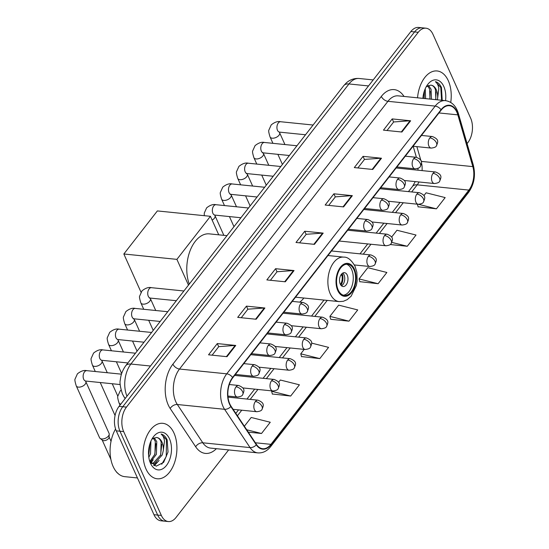 <?xml version="1.0" encoding="UTF-8"?>
<svg xmlns="http://www.w3.org/2000/svg" width="549" height="549" viewBox="0 0 549 549"><rect width="100%" height="100%" fill="white"/><g stroke="black" fill="none" stroke-linecap="round" stroke-linejoin="round"><path stroke-width="0.82" d="M299.74 302.142A30.778 18.522 95.8 0 0 303.872 298.025M413.198 146.267L416.389 157.295L413.171 146.26M467.096 143.612L467.851 142.644A17.424 10.486 95.8 0 0 470.644 118.165L432.955 34.299A17.424 10.486 95.8 0 0 425.962 28.198L418.585 27.45A17.424 10.486 95.8 0 0 410.872 31.54L119.071 406.356A17.424 10.486 95.8 0 0 116.278 430.835L153.974 514.701A17.424 10.486 95.8 0 0 160.96 520.802L164.652 521.173A17.424 10.486 95.8 0 1 157.666 515.079A17.424 10.486 95.8 0 0 164.652 521.173L168.344 521.55A17.424 10.486 95.8 0 0 176.051 517.46L228.624 449.926M425.962 28.198A17.424 10.486 95.8 0 0 418.256 32.288L126.455 407.111A17.424 10.486 95.8 0 0 123.662 431.583L119.97 431.212L157.666 515.079L119.97 431.212A17.424 10.486 95.8 0 1 122.763 406.734A17.424 10.486 95.8 0 0 119.97 431.212L116.278 430.835M418.256 32.288L414.564 31.917L122.763 406.734L414.564 31.917A17.424 10.486 95.8 0 1 422.277 27.827A17.424 10.486 95.8 0 0 414.564 31.917L410.872 31.54M146.007 469.024A27.875 16.772 95.8 0 0 157.186 478.783A27.875 16.772 95.8 0 0 174.246 463.486A27.875 16.772 95.8 0 0 173.992 433.079A27.875 16.772 95.8 0 0 162.813 423.32A27.875 16.772 95.8 0 0 145.753 438.61A27.875 16.772 95.8 0 0 146.007 469.024A27.875 16.772 95.8 0 0 157.186 478.783A27.875 16.772 95.8 0 0 174.246 463.486A27.875 16.772 95.8 0 0 173.992 433.079A27.875 16.772 95.8 0 0 162.813 423.32A27.875 16.772 95.8 0 0 145.753 438.61A27.875 16.772 95.8 0 0 146.007 469.024M450.743 102.457A27.875 16.772 95.8 0 0 448.3 80.724A27.875 16.772 95.8 0 0 437.121 70.965A27.875 16.772 95.8 0 0 417.542 97.818A27.875 16.772 95.8 0 1 437.121 70.965A27.875 16.772 95.8 0 1 448.3 80.724A27.875 16.772 95.8 0 1 450.743 102.457M229.784 403.92A18.584 11.186 -84.2 0 1 232.769 377.808L441.197 110.081A18.584 11.186 -84.2 0 1 449.418 105.717A18.584 11.186 -84.2 0 1 457.832 114.858L472.826 166.615A18.584 11.186 -84.2 0 1 468.88 190.091L270.938 444.347A18.584 11.186 -84.2 0 1 262.717 448.711A18.584 11.186 -84.2 0 1 256.507 444.477L231.033 406.185A18.584 11.186 -84.2 0 1 229.784 403.92M229.551 404.215A19.05 11.46 95.8 0 0 230.827 406.541L256.308 444.834A19.05 11.46 95.8 0 0 271.096 444.704L469.045 190.441A19.05 11.46 95.8 0 0 473.08 166.381L458.092 114.624A19.05 11.46 95.8 0 0 441.039 109.731L232.611 377.458A19.05 11.46 95.8 0 0 229.551 404.215M387.011 130.504L393.66 121.967L410.034 120.773A4.646 2.676 37.9 0 1 410.652 120.787L392.199 118.913L383.449 130.147L401.909 132.021L410.652 120.787M393.599 122.036L392.199 118.913M357.859 167.953L364.509 159.409L380.889 158.215A4.646 2.676 37.9 0 1 381.5 158.229L363.047 156.355L354.304 167.589L372.757 169.463L381.5 158.229M364.454 159.484L363.047 156.355M328.707 205.395L335.357 196.858L351.737 195.664A4.646 2.676 37.9 0 1 352.355 195.67L333.895 193.804L325.152 205.038L343.605 206.904L352.355 195.67M335.302 196.926L333.895 193.804M212.106 355.176L218.756 346.632L235.13 345.438A4.646 2.676 37.9 0 1 235.747 345.451L217.294 343.578L208.545 354.812L227.005 356.685L235.747 345.451M218.694 346.707L217.294 343.578M241.258 317.727L247.908 309.19L264.282 307.996A4.646 2.676 37.9 0 1 264.899 308.01L246.446 306.136L237.696 317.37L256.157 319.243L264.899 308.01M247.846 309.259L246.446 306.136M270.403 280.285L277.053 271.741L293.434 270.554A4.646 2.676 37.9 0 1 294.051 270.561L275.591 268.694L266.848 279.921L285.308 281.795L294.051 270.561M276.998 271.817L275.591 268.694M299.555 242.843L306.205 234.299L322.586 233.105A4.646 2.676 37.9 0 1 323.203 233.119L304.743 231.246L296 242.48L314.453 244.353L323.203 233.119M306.15 234.375L304.743 231.246M123.662 431.583L161.351 515.449A17.424 10.486 95.8 0 0 168.344 521.55M390.174 244.531L407.276 246.268L416.018 235.034L396.954 230.251L391.602 237.12M418.105 206.781L436.428 208.826L445.17 197.592L426.106 192.802L423.903 195.636M301.497 356.562L319.82 358.6L328.57 347.366L311.585 343.104M272.345 394.004L290.675 396.042L299.418 384.815L280.354 380.025L278.556 382.33M248.306 432.152L261.523 433.49L270.266 422.256L251.202 417.466L244.374 426.237M359.801 281.671L378.124 283.709L386.867 272.476L367.803 267.692L359.06 278.926L359.849 281.857M348.972 321.158L357.722 309.924L338.651 305.134L329.908 316.368L330.704 319.305L348.972 321.158L329.908 316.368M304.201 349.39L300.756 353.817L301.552 356.747M319.82 358.6L300.756 353.817M271.906 390.874L271.604 391.259L272.4 394.189M290.675 396.042L271.604 391.259M261.523 433.49L246.727 429.778M378.124 283.709L359.06 278.926M407.276 246.268L391.842 242.39M417.405 204.194L418.153 206.973M436.428 208.826L418.372 204.29M115.571 428.995A29.035 17.472 95.8 0 0 113.121 466.499A29.035 17.472 95.8 0 0 124.767 476.662L137.456 477.953M150.941 441.073L150.522 453.769L148.813 457.331M150.083 443.283L148.559 454.888M154.173 437.821L156.767 441.595L156.383 454.366L150.309 462.155M153.363 438.219L155.305 441.444L154.914 454.215L149.856 461.4M149.651 461.023L156.191 466.183L163.616 462.395L168.028 452.019L167.15 439.866C165.654 436.627 163.643 434.678 161.118 434.019C162.854 435.254 163.986 437.587 164.508 441.019L163.314 450.509A13.121 7.899 95.8 0 0 161.976 442.117A13.121 7.899 95.8 0 0 156.705 437.526A13.121 7.899 95.8 0 0 156.314 437.498C158.448 437.628 160.068 439.138 161.166 442.041L160.775 454.812L153.212 463.171L151.819 463.37M163.314 450.509L162.243 454.956L154.674 463.322L151.002 463.116M150.495 463.26A18.934 11.392 95.8 0 0 166.464 465.442A18.934 11.392 95.8 0 0 169.504 438.843A18.934 11.392 95.8 0 0 152.711 437.8A18.934 11.392 95.8 0 0 150.2 462.567A18.934 11.392 95.8 0 0 150.495 463.26M156.314 437.498L152.334 438.98M161.118 434.019L166.464 439.797L166.258 456.487L161.749 464.248M161.77 444.285L160.548 455.43M157.165 462.162L153.761 465.463M155.909 443.688L154.688 454.84M151.304 461.565L150.543 462.505M150.069 443.317L148.827 454.243M159.1 460.433L154.255 465.696M153.24 459.836L150.9 462.992M338.191 289.941A15.681 9.436 95.8 0 0 344.484 295.431A15.681 9.436 95.8 0 0 354.078 286.832A15.681 9.436 95.8 0 0 353.933 269.724A15.681 9.436 95.8 0 0 347.647 264.234A15.681 9.436 95.8 0 0 338.047 272.839A15.681 9.436 95.8 0 0 338.191 289.941M343.338 295.197A15.681 9.436 95.8 0 0 352.074 285.72A15.681 9.436 95.8 0 0 351.628 269.49A15.681 9.436 95.8 0 0 346.481 264.234M226.977 235.658L209.382 233.874A31.938 19.222 95.8 0 0 190.297 250.2A31.938 19.222 95.8 0 0 189.261 284.108M295.101 297.743A27.471 16.532 95.8 0 0 295.685 297.201M340.256 284.094A6.965 4.193 95.8 0 0 343.056 286.53A6.965 4.193 95.8 0 0 347.318 282.708A6.965 4.193 95.8 0 0 347.256 275.104A6.965 4.193 95.8 0 0 344.456 272.668A6.965 4.193 95.8 0 0 340.195 276.49A6.965 4.193 95.8 0 0 340.256 284.094M341.492 285.83A6.965 4.193 95.8 0 0 344.024 274.781A6.965 4.193 95.8 0 0 342.789 273.045M341.396 274.274L342.473 274.383A9.292 5.593 -84.2 0 1 340.977 285.288M340.483 284.547A8.132 4.893 -84.2 0 0 341.876 275.152L342.473 274.383M341.876 275.152L340.709 275.337M141.011 292.192L123.841 253.988L157.364 210.926L210.425 216.306L218.742 234.821M210.425 216.306L176.902 259.368L123.841 253.988M188.472 285.116L176.902 259.368M76.27 385.899A5.229 2.889 155.8 0 0 80.106 387.045A5.229 2.889 155.8 0 0 85.02 384.389A5.229 2.889 155.8 0 0 85.191 384.176A5.229 2.889 155.8 0 0 85.809 381.61L109.093 433.436A5.229 2.889 155.8 0 1 109.237 434.245A5.229 2.889 155.8 0 1 108.482 435.995A5.229 2.889 155.8 0 1 101.709 438.946A5.229 2.889 155.8 0 1 100.076 438.363A5.229 2.889 155.8 0 1 99.561 437.718L76.27 385.899C75.007 381.871 74.609 379.572 75.076 379.016L77.43 373.807C80.929 371.014 84.066 369.964 86.831 370.664A5.229 3.143 95.8 0 0 84.683 371.687A5.229 3.143 95.8 0 0 83.674 379.229A5.229 3.143 95.8 0 0 85.774 381.061L85.164 380.848M109.237 434.245L109.066 437.265A3.774 2.086 155.8 0 1 108.517 438.527A3.774 2.086 155.8 0 1 103.624 440.655A3.774 2.086 155.8 0 1 102.45 440.236L100.076 438.363M425.249 88.725L425.612 98.635M424.391 90.935L424.151 98.484M428.488 85.466L431.082 89.24L431.473 99.232M427.671 85.87L429.613 89.089L430.004 99.081M442.219 100.316L441.458 87.517C439.962 84.278 437.951 82.323 435.426 81.664C437.162 82.899 438.294 85.232 438.823 88.663L437.622 98.154A13.121 7.899 95.8 0 0 436.283 89.768A13.121 7.899 95.8 0 0 431.02 85.17A13.121 7.899 95.8 0 0 430.622 85.15C432.756 85.273 434.376 86.79 435.474 89.686L435.865 99.678M437.622 98.154L437.333 99.822M445.548 100.659A18.934 11.392 95.8 0 0 443.812 86.488A18.934 11.392 95.8 0 0 427.019 85.452A18.934 11.392 95.8 0 0 422.902 98.36M430.622 85.15L426.642 86.625M435.426 81.664L440.772 87.449L441.574 100.254M436.078 91.93L435.714 99.657M430.217 91.34L429.853 99.067M424.377 90.969L423.993 98.47M368.523 85.939L348.958 83.949A11.611 6.698 -142.1 0 0 343.763 85.644L346.405 82.824C350.138 79.564 354.414 78.123 359.238 78.5A23.23 13.979 95.8 0 0 348.958 83.949L130.909 364.035A23.23 13.979 95.8 0 0 126.984 396.2M150.481 366.018L130.909 364.035A11.611 6.698 -142.1 0 0 125.714 365.73L343.763 85.644M153.974 514.701L161.351 515.449M119.071 406.356L126.455 407.111M125.145 398.56L124.122 397.037A11.611 7.487 -33.6 0 0 125.344 398.3M216.388 448.684A29.035 17.472 -84.2 0 1 195.67 446.783L170.19 408.497A29.035 17.472 -84.2 0 1 172.901 364.159L381.329 96.432A5.806 3.349 -142.1 0 0 387.93 101.311L179.502 369.038A23.23 13.979 95.8 0 0 175.776 401.669A23.23 13.979 95.8 0 0 177.334 404.51L202.807 442.803A23.23 13.979 95.8 0 0 210.569 448.094L257.817 452.884A23.23 13.979 -84.2 0 1 250.056 447.593A5.806 3.74 -33.6 0 0 256.308 444.834M381.329 96.432A29.035 17.472 -84.2 0 1 404.023 96.446M398.21 95.855A23.23 13.979 95.8 0 0 387.93 101.311L435.179 106.101A23.23 13.979 -84.2 0 1 445.459 100.645L398.21 95.855M195.67 446.783A5.806 3.74 146.4 0 1 202.807 442.803L250.056 447.593L224.582 409.3A23.23 13.979 -84.2 0 1 223.024 406.466A23.23 13.979 -84.2 0 1 226.751 373.828A5.806 3.349 37.9 0 1 232.611 377.458M230.827 406.541A5.806 3.74 -33.6 0 1 224.582 409.3L177.334 404.51A5.806 3.74 146.4 0 0 170.19 408.497M257.817 452.884C262.779 453.234 267.068 451.134 270.698 446.584A5.806 3.349 -142.1 0 0 271.096 444.704M469.045 190.441A5.806 3.349 37.9 0 1 468.64 192.328C474.206 184.286 475.77 175.227 473.327 165.139L458.34 113.382C456.02 105.861 451.724 101.62 445.459 100.645M473.08 166.381A5.806 2.58 -16.2 0 0 473.327 165.139M458.092 114.624A5.806 2.58 -16.2 0 0 458.34 113.382M441.039 109.731A5.806 3.349 -142.1 0 0 435.179 106.101L226.751 373.828L179.502 369.038A5.806 3.349 -142.1 0 1 172.901 364.159M468.88 190.091L417.206 184.848A18.584 11.186 95.8 0 0 419.045 181.98M422.085 170.615A18.584 11.186 95.8 0 0 421.44 162.511M472.826 166.615L421.22 161.385M457.832 114.858L438.967 112.95M420.918 160.596L416.876 146.638M270.938 444.347L255.374 442.769M237.415 415.785L241.766 410.199M250.186 399.384L257.913 389.461M266.34 378.638L274.068 368.715M282.488 357.893L290.215 347.97M298.635 337.148L306.363 327.225M314.79 316.402L327.245 300.399M363.239 254.173L370.959 244.25M379.386 233.428L387.114 223.505M395.534 212.683L403.261 202.759M411.681 191.937L417.206 184.848A10.452 6.025 -142.1 0 0 412.525 186.372L415.277 181.595M322.586 233.105L313.877 244.291M293.434 270.554L284.725 281.74M264.282 307.996L255.573 319.182M235.13 345.438L226.421 356.624M351.737 195.664L343.029 206.849M380.889 158.215L372.181 169.401M410.034 120.773L401.326 131.959M354.373 269.161A16.552 9.957 95.8 0 0 340.407 267.253A16.552 9.957 95.8 0 0 337.759 290.503A16.552 9.957 95.8 0 0 351.717 292.411A16.552 9.957 95.8 0 0 354.373 269.161M330.224 293.784A22.358 13.457 -84.2 0 1 330.024 269.387A22.358 13.457 -84.2 0 1 343.708 257.124C347.606 256.863 351.394 259.924 355.052 266.313L356.864 272.366L357.159 280.765L356.356 285.501L351.12 296.213L347.208 299.637L343.345 301.298L339.193 301.607A22.358 13.457 -84.2 0 1 330.224 293.784M236.029 386.832A5.806 3.493 95.8 0 0 235.102 394.992A5.806 3.493 95.8 0 0 237.429 397.023C240.544 396.646 242.267 395.911 242.596 394.813A5.806 3.349 -142.1 0 0 242.631 391.712A5.806 3.349 37.9 0 0 236.029 386.832A5.806 3.493 95.8 0 1 238.602 385.467C245.636 388.383 244.223 390.813 242.596 394.813M117.301 472.819A3.774 2.086 155.8 0 1 116.635 472.167L118.824 474.185M252.183 366.087A5.806 3.493 95.8 0 0 251.25 374.246A5.806 3.493 95.8 0 0 253.576 376.278C256.692 375.9 258.414 375.166 258.751 374.068A5.806 3.349 -142.1 0 0 258.778 370.966A5.806 3.349 37.9 0 0 252.183 366.087A5.806 3.493 95.8 0 1 254.75 364.721C261.784 367.645 260.37 370.067 258.751 374.068M135.459 353.213L102.979 349.919A5.229 3.143 95.8 0 0 100.831 350.941A5.229 3.143 95.8 0 0 99.829 358.49A5.229 3.143 95.8 0 0 101.922 360.316L101.311 360.103M107.288 372.737L101.956 360.865A5.229 2.889 155.8 0 1 101.345 363.431A5.229 2.889 155.8 0 1 101.167 363.644A5.229 2.889 155.8 0 1 96.253 366.3A5.229 2.889 155.8 0 1 92.424 365.154C91.155 361.125 90.757 358.826 91.23 358.271L93.577 353.069C97.084 350.269 100.213 349.219 102.979 349.919M268.331 345.342A5.806 3.493 95.8 0 0 267.397 353.501A5.806 3.493 95.8 0 0 269.731 355.532C272.839 355.162 274.562 354.421 274.898 353.323A5.806 3.349 -142.1 0 0 274.925 350.228A5.806 3.349 37.9 0 0 268.331 345.342A5.806 3.493 95.8 0 1 270.897 343.983C277.938 346.899 276.518 349.322 274.898 353.323M151.613 332.468L119.126 329.174A5.229 3.143 95.8 0 0 116.985 330.196A5.229 3.143 95.8 0 0 115.976 337.745A5.229 3.143 95.8 0 0 118.069 339.57L117.459 339.357M123.443 351.991L118.104 340.126A5.229 2.889 155.8 0 1 117.493 342.686A5.229 2.889 155.8 0 1 117.321 342.899A5.229 2.889 155.8 0 1 112.408 345.561A5.229 2.889 155.8 0 1 108.572 344.408C107.309 340.38 106.911 338.088 107.378 337.525L109.731 332.323C113.231 329.524 116.367 328.48 119.126 329.174M284.478 324.596A5.806 3.493 95.8 0 0 283.552 332.756A5.806 3.493 95.8 0 0 285.878 334.794C288.994 334.416 290.716 333.675 291.045 332.577A5.806 3.349 -142.1 0 0 291.08 329.482A5.806 3.349 37.9 0 0 284.478 324.596A5.806 3.493 95.8 0 1 287.052 323.237C294.086 326.154 292.672 328.577 291.045 332.577M167.761 311.722L135.274 308.428A5.229 3.143 95.8 0 0 133.132 309.451A5.229 3.143 95.8 0 0 132.124 316.999A5.229 3.143 95.8 0 0 134.224 318.832L133.283 318.866L133.606 318.612M139.59 331.246L134.258 319.381A5.229 2.889 155.8 0 1 133.64 321.94A5.229 2.889 155.8 0 1 133.469 322.153A5.229 2.889 155.8 0 1 128.555 324.816A5.229 2.889 155.8 0 1 124.719 323.663C123.456 319.635 123.058 317.343 123.525 316.78L125.879 311.578C129.379 308.785 132.515 307.735 135.274 308.428M300.632 303.858A5.806 3.493 95.8 0 0 299.699 312.01A5.806 3.493 95.8 0 0 302.025 314.049C305.141 313.671 306.864 312.937 307.193 311.839A5.806 3.349 -142.1 0 0 307.227 308.737A5.806 3.349 37.9 0 0 300.632 303.858A5.806 3.493 95.8 0 1 303.199 302.492C310.233 305.409 308.819 307.838 307.193 311.839M183.908 290.977L151.428 287.683A5.229 3.143 95.8 0 0 149.28 288.705A5.229 3.143 95.8 0 0 148.278 296.254A5.229 3.143 95.8 0 0 150.371 298.086L149.431 298.121L149.76 297.867M155.738 310.508L150.405 298.635A5.229 2.889 155.8 0 1 149.788 301.195A5.229 2.889 155.8 0 1 149.616 301.408A5.229 2.889 155.8 0 1 144.703 304.071A5.229 2.889 155.8 0 1 140.873 302.918C139.604 298.889 139.206 296.597 139.679 296.035L142.026 290.833C145.533 288.04 148.662 286.99 151.428 287.683M365.229 220.876A5.806 3.493 95.8 0 0 364.296 229.036A5.806 3.493 95.8 0 0 366.629 231.067C369.738 230.697 371.46 229.956 371.797 228.858A5.806 3.349 -142.1 0 0 371.824 225.763A5.806 3.349 37.9 0 0 365.229 220.876A5.806 3.493 95.8 0 1 367.796 219.518C374.837 222.434 373.416 224.857 371.797 228.858M248.505 208.002L216.025 204.708A5.229 3.143 95.8 0 0 213.884 205.731A5.229 3.143 95.8 0 0 212.875 213.28A5.229 3.143 95.8 0 0 214.968 215.105L214.357 214.892M223.848 235.336L215.002 215.661A5.229 2.889 155.8 0 1 214.391 218.221A5.229 2.889 155.8 0 1 214.22 218.433A5.229 2.889 155.8 0 1 212.12 220.087M381.377 200.131A5.806 3.493 95.8 0 0 380.443 208.291A5.806 3.493 95.8 0 0 382.777 210.329C385.892 209.951 387.615 209.21 387.944 208.112A5.806 3.349 -142.1 0 0 387.978 205.017A5.806 3.349 37.9 0 0 381.377 200.131A5.806 3.493 95.8 0 1 383.95 198.772C390.984 201.689 389.57 204.111 387.944 208.112M264.659 187.257L232.172 183.963A5.229 3.143 95.8 0 0 230.031 184.986A5.229 3.143 95.8 0 0 229.022 192.534A5.229 3.143 95.8 0 0 231.122 194.367L230.182 194.401L230.505 194.147M236.489 206.781L231.156 194.916A5.229 2.889 155.8 0 1 230.539 197.475A5.229 2.889 155.8 0 1 230.367 197.688A5.229 2.889 155.8 0 1 225.454 200.351A5.229 2.889 155.8 0 1 221.618 199.198C220.355 195.169 219.957 192.877 220.423 192.315L222.777 187.113C226.277 184.32 229.413 183.27 232.172 183.963M397.524 179.393A5.806 3.493 95.8 0 0 396.598 187.545A5.806 3.493 95.8 0 0 398.924 189.583C402.04 189.206 403.762 188.472 404.091 187.374A5.806 3.349 -142.1 0 0 404.126 184.272A5.806 3.349 37.9 0 0 397.524 179.393A5.806 3.493 95.8 0 1 400.097 178.027C407.132 180.944 405.718 183.373 404.091 187.374M280.807 166.512L248.326 163.218A5.229 3.143 95.8 0 0 246.178 164.24A5.229 3.143 95.8 0 0 245.17 171.789A5.229 3.143 95.8 0 0 247.27 173.621L246.329 173.656L246.659 173.402M252.636 186.042L247.304 174.17A5.229 2.889 155.8 0 1 246.686 176.73A5.229 2.889 155.8 0 1 246.515 176.943A5.229 2.889 155.8 0 1 241.601 179.605A5.229 2.889 155.8 0 1 237.772 178.452C236.502 174.424 236.104 172.132 236.571 171.569L238.925 166.368C242.432 163.575 245.561 162.525 248.326 163.218M413.678 158.647A5.806 3.493 95.8 0 0 412.745 166.807A5.806 3.493 95.8 0 0 415.071 168.838C418.187 168.461 419.91 167.726 420.246 166.628A5.806 3.349 -142.1 0 0 420.273 163.527A5.806 3.349 37.9 0 0 413.678 158.647A5.806 3.493 95.8 0 1 416.245 157.282C423.286 160.198 421.865 162.628 420.246 166.628M296.954 145.766L264.474 142.472A5.229 3.143 95.8 0 0 262.326 143.502A5.229 3.143 95.8 0 0 261.324 151.044A5.229 3.143 95.8 0 0 263.417 152.876L262.484 152.91L262.806 152.656M268.784 165.297L263.451 153.425A5.229 2.889 155.8 0 1 262.841 155.991A5.229 2.889 155.8 0 1 262.662 156.197A5.229 2.889 155.8 0 1 257.749 158.86A5.229 2.889 155.8 0 1 253.919 157.707C252.65 153.686 252.252 151.387 252.725 150.824L255.072 145.622C258.579 142.829 261.708 141.779 264.474 142.472M429.826 137.902A5.806 3.493 95.8 0 0 428.893 146.061A5.806 3.493 95.8 0 0 431.226 148.093C434.334 147.715 436.057 146.981 436.393 145.883A5.806 3.349 -142.1 0 0 436.428 142.781A5.806 3.349 37.9 0 0 429.826 137.902A5.806 3.493 95.8 0 1 432.399 136.536C439.433 139.453 438.013 141.882 436.393 145.883M313.108 125.028L280.621 121.734A5.229 3.143 95.8 0 0 278.48 122.756A5.229 3.143 95.8 0 0 277.471 130.298A5.229 3.143 95.8 0 0 279.571 132.131L278.954 131.918M284.938 144.552L279.599 132.68A5.229 2.889 155.8 0 1 278.988 135.246A5.229 2.889 155.8 0 1 278.817 135.459A5.229 2.889 155.8 0 1 273.903 138.115A5.229 2.889 155.8 0 1 270.067 136.969C268.804 132.94 268.406 130.641 268.873 130.086L271.227 124.877C274.726 122.084 277.863 121.034 280.621 121.734M255.374 401.532A5.806 3.493 95.8 0 0 254.441 409.691A5.806 3.493 95.8 0 0 256.774 411.723C259.883 411.345 261.605 410.611 261.942 409.513A5.806 3.349 -142.1 0 0 261.969 406.411A5.806 3.349 37.9 0 0 255.374 401.532A5.806 3.493 95.8 0 1 257.941 400.166C264.982 403.083 263.561 405.512 261.942 409.513M120.801 404.139A5.229 2.889 155.8 0 1 119.058 402.973C117.788 398.945 117.39 396.653 117.863 396.09L120.21 390.888L121.068 390.065M271.522 380.786A5.806 3.493 95.8 0 0 270.595 388.946A5.806 3.493 95.8 0 0 272.922 390.977C276.037 390.6 277.76 389.865 278.089 388.767A5.806 3.349 -142.1 0 0 278.123 385.673A5.806 3.349 37.9 0 0 271.522 380.786A5.806 3.493 95.8 0 1 274.095 379.421C281.129 382.344 279.716 384.767 278.089 388.767M287.676 360.041A5.806 3.493 95.8 0 0 286.743 368.201A5.806 3.493 95.8 0 0 289.069 370.232C292.185 369.861 293.907 369.12 294.237 368.022A5.806 3.349 -142.1 0 0 294.271 364.927A5.806 3.349 37.9 0 0 287.676 360.041A5.806 3.493 95.8 0 1 290.243 358.682C297.277 361.599 295.863 364.021 294.237 368.022M303.823 339.296A5.806 3.493 95.8 0 0 302.89 347.455A5.806 3.493 95.8 0 0 305.223 349.493C308.332 349.116 310.055 348.375 310.391 347.284A5.806 3.349 -142.1 0 0 310.418 344.182A5.806 3.349 37.9 0 0 303.823 339.296A5.806 3.493 95.8 0 1 306.39 337.937C313.431 340.854 312.01 343.283 310.391 347.284M319.971 318.557A5.806 3.493 95.8 0 0 319.044 326.71A5.806 3.493 95.8 0 0 321.371 328.748C324.486 328.371 326.209 327.636 326.538 326.538A5.806 3.349 -142.1 0 0 326.573 323.436A5.806 3.349 37.9 0 0 319.971 318.557A5.806 3.493 95.8 0 1 322.544 317.192C329.578 320.108 328.165 322.538 326.538 326.538M368.42 256.321A5.806 3.493 95.8 0 0 367.487 264.481A5.806 3.493 95.8 0 0 369.82 266.512C372.929 266.135 374.658 265.4 374.988 264.302A5.806 3.349 -142.1 0 0 375.022 261.207A5.806 3.349 37.9 0 0 368.42 256.321A5.806 3.493 95.8 0 1 370.994 254.956C378.028 257.879 376.607 260.301 374.988 264.302M384.568 235.576A5.806 3.493 95.8 0 0 383.641 243.735A5.806 3.493 95.8 0 0 385.968 245.767C389.083 245.396 390.806 244.655 391.135 243.557A5.806 3.349 -142.1 0 0 391.169 240.462A5.806 3.349 37.9 0 0 384.568 235.576A5.806 3.493 95.8 0 1 387.141 234.217C394.175 237.134 392.761 239.556 391.135 243.557M400.722 214.831A5.806 3.493 95.8 0 0 399.789 222.99A5.806 3.493 95.8 0 0 402.115 225.028C405.231 224.651 406.953 223.91 407.289 222.819A5.806 3.349 -142.1 0 0 407.317 219.717A5.806 3.349 37.9 0 0 400.722 214.831A5.806 3.493 95.8 0 1 403.289 213.472C410.329 216.388 408.909 218.811 407.289 222.819M416.869 194.092A5.806 3.493 95.8 0 0 415.936 202.245A5.806 3.493 95.8 0 0 418.269 204.283C421.378 203.905 423.101 203.171 423.437 202.073A5.806 3.349 -142.1 0 0 423.471 198.971A5.806 3.349 37.9 0 0 416.869 194.092A5.806 3.493 95.8 0 1 419.443 192.726C426.477 195.643 425.056 198.072 423.437 202.073M433.017 173.347A5.806 3.493 95.8 0 0 432.09 181.506A5.806 3.493 95.8 0 0 434.417 183.538C437.532 183.16 439.255 182.426 439.584 181.328A5.806 3.349 -142.1 0 0 439.619 178.226A5.806 3.349 37.9 0 0 433.017 173.347A5.806 3.493 95.8 0 1 435.59 171.981C442.624 174.898 441.211 177.327 439.584 181.328M124.122 397.037L122.42 393.942C120.238 387.024 119.545 382.33 120.334 379.86C120.533 377.781 121.075 372.243 125.714 365.73M359.238 78.5L373.217 79.914M270.698 446.584L468.64 192.328M235.809 413.37L238.527 409.877M246.954 399.054L254.681 389.131M263.101 378.309L270.829 368.386M279.256 357.564L286.976 347.641M295.403 336.818L303.13 326.895M311.551 316.08L324.013 300.07M360 253.844L367.727 243.921M376.147 233.099L383.875 223.175M392.302 212.353L400.029 202.43M408.449 191.615L412.525 186.372M417.947 170.19L418.029 168.365M151.188 463.349L152.547 463.486M327.966 255.525L343.708 257.124M295.534 297.181L339.193 301.607M121.453 374.171L86.831 370.664M229.31 384.526L238.602 385.467M111.035 441.286L109.086 436.942M85.809 381.61L85.589 381.047M120.224 384.554L85.774 381.061M227.91 396.055L237.429 397.023M110.891 459.389L102.196 440.037M243.818 363.616L254.75 364.721M112.236 383.744L117.843 396.22M101.956 360.865L101.737 360.302M127.883 362.951L101.922 360.316M235.391 374.439L253.576 376.278M92.424 365.154L95.286 371.522M100.234 382.529L115.064 415.531M259.965 342.871L270.897 343.983M118.104 340.126L117.884 339.557M144.03 342.205L118.069 339.57M251.545 353.693L269.731 355.532M108.572 344.408L111.433 350.777M116.381 361.784L121.658 373.526M276.12 322.126L287.052 323.237M134.258 319.381L134.038 318.811M160.178 321.46L134.224 318.832M267.692 332.948L285.878 334.794M124.719 323.663L127.581 330.031M132.529 341.039L137.072 351.14M292.267 301.38L303.199 302.492M150.405 298.635L150.186 298.073M176.325 300.715L150.371 298.086M283.84 312.203L302.025 314.049M140.873 302.918L143.735 309.286M148.683 320.293L153.219 330.402M204.269 215.682L204.276 213.06L206.63 207.858C210.13 205.058 213.259 204.015 216.025 204.708M356.864 218.406L367.796 219.518M215.002 215.661L214.783 215.091M240.929 217.74L214.968 215.105M348.443 229.228L366.629 231.067M373.011 197.661L383.95 198.772M231.156 194.916L230.937 194.346M257.076 196.995L231.122 194.367M364.591 208.483L382.777 210.329M221.618 199.198L224.479 205.566M229.427 216.574L233.97 226.675M389.166 176.915L400.097 178.027M247.304 174.17L247.084 173.608M273.224 176.25L247.27 173.621M380.738 187.737L398.924 189.583M237.772 178.452L240.627 184.821M245.575 195.828L250.118 205.937M405.313 156.177L416.245 157.282M263.451 153.425L263.232 152.862M289.378 155.504L263.417 152.876M396.893 166.992L415.071 168.838M253.919 157.707L256.781 164.076M261.729 175.083L266.265 185.191M421.46 135.431L432.399 136.536M279.599 132.68L279.386 132.117M305.525 134.766L279.571 132.131M413.04 146.247L431.226 148.093M270.067 136.969L272.928 143.33M277.876 154.344L282.419 164.446M228.013 397.133L257.941 400.166M119.058 402.973L120.025 405.135M233.119 409.328L256.774 411.723M234.629 375.42L274.095 379.421M242.775 387.923L272.922 390.977M250.776 354.675L290.243 358.682M258.929 367.178L289.069 370.232M266.924 333.936L306.39 337.937M275.076 346.433L305.223 349.493M283.071 313.191L322.544 317.192M291.224 325.687L321.371 328.748M331.521 250.955L370.994 254.956M354.38 264.947L369.82 266.512M347.675 230.209L387.141 234.217M339.248 241.032L385.968 245.767M363.822 209.471L403.289 213.472M371.975 221.968L402.115 225.028M379.97 188.726L419.443 192.726M388.122 201.222L418.269 204.283M396.124 167.98L435.59 171.981M404.27 180.484L434.417 183.538"/></g></svg>
